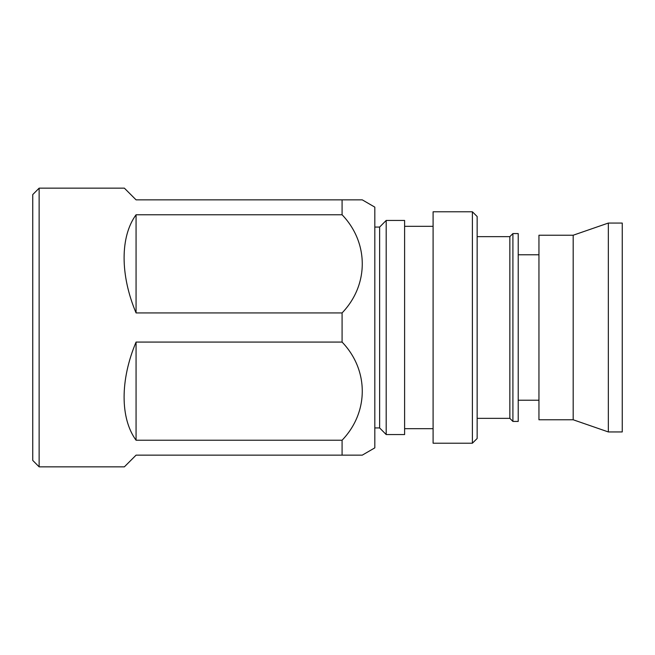<?xml version="1.0" encoding="UTF-8"?>
<svg xmlns="http://www.w3.org/2000/svg" width="655" height="655" viewBox="0 0 655 655"><rect width="100%" height="100%" fill="white"/><g stroke="black" fill="none" stroke-linecap="round" stroke-linejoin="round"><path stroke-width="0.98" d="M608.331 223.06L608.331 431.94L622.25 431.94L622.25 223.06L608.331 223.06L573.182 235.227L573.182 419.773L608.331 431.94M573.182 235.227L538.95 235.227L538.95 419.773L573.182 419.773M518.211 400.221L538.95 400.221M518.211 254.779L538.95 254.779M512.906 233.573L512.906 421.427L518.211 421.427L518.211 233.573L512.906 233.573L509.852 236.651L509.852 418.348L512.906 421.427M477.151 418.348L509.852 418.348M477.151 236.651L509.852 236.651M477.151 216.51L477.151 438.49L472.394 443.214L472.394 211.786L477.151 216.51M472.394 211.786L433.094 211.786L433.094 443.214L472.394 443.214M404.61 428.681L433.094 428.681M404.61 226.319L433.094 226.319M386.188 220.448L386.188 434.552L404.61 434.552L404.61 220.448L386.188 220.448L379.63 227.064L379.63 427.936L386.188 434.552M374.816 427.936L379.63 427.936M374.816 227.064L379.63 227.064M39.136 466.851L39.136 188.149L32.75 194.584L32.75 460.416L39.136 466.851L124.368 466.851L136.068 455.151L362.264 455.151L374.816 447.864L374.816 207.136L362.264 199.849L342.082 199.849L342.082 214.766C368.937 242.686 369.052 284.868 342.082 312.926L342.082 342.074C368.937 369.993 369.052 412.183 342.082 440.234L342.082 455.151L355.509 455.151M342.082 440.234L136.068 440.234C120.111 418.406 120.111 379.859 136.068 342.074L342.082 342.074M342.082 312.926L136.068 312.926C120.111 275.141 120.111 236.594 136.068 214.766L342.082 214.766M362.264 199.849L136.068 199.849L124.368 188.149L39.136 188.149M361.282 455.151L356.77 455.151M136.068 342.074L136.068 440.234M136.068 214.766L136.068 312.926"/></g></svg>
